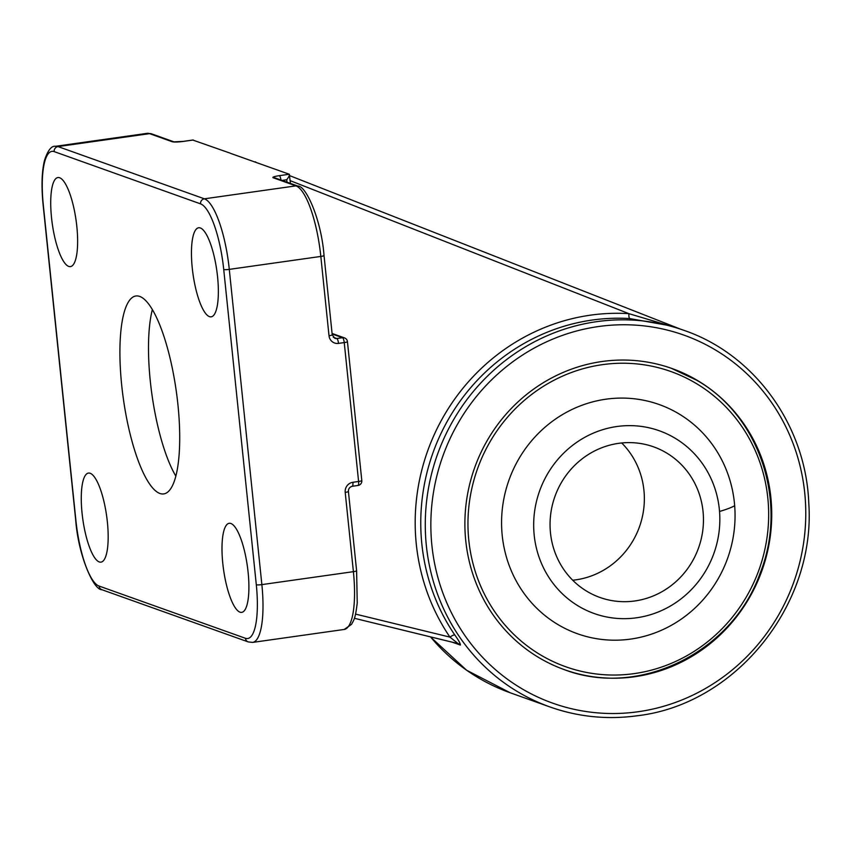 <?xml version="1.0" encoding="UTF-8"?>
<svg xmlns="http://www.w3.org/2000/svg" width="850" height="850" viewBox="0 0 850 850"><rect width="100%" height="100%" fill="white"/><g stroke="black" fill="none" stroke-linecap="round" stroke-linejoin="round"><path stroke-width="1.27" d="M280.967 180.03A4.494 1.201 -98 0 0 279.299 175.674L289.319 174.25L230.86 153.478M602.023 361.516A159.896 152.575 109.6 0 0 466.098 503.869A159.896 152.575 109.6 0 0 564.57 669.726A159.896 152.575 109.6 0 0 634.599 676.749A159.896 152.575 109.6 0 0 770.525 534.406A159.896 152.575 109.6 0 0 672.053 368.539A159.896 152.575 109.6 0 0 602.023 361.516M637.404 715.711A199.867 190.729 -70.4 0 1 549.865 706.924A199.867 190.729 -70.4 0 1 426.785 499.598A199.867 190.729 -70.4 0 1 596.689 321.661A199.867 190.729 -70.4 0 1 684.229 330.438L671.054 325.901L629.797 318.58A4.494 1.296 93.6 0 1 628.915 313.661L290.137 180.625M177.958 405.004A99.939 26.722 -98 0 0 135.819 296.002A99.939 26.722 -98 0 0 121.667 384.912A99.939 26.722 -98 0 0 163.806 493.903A99.939 26.722 -98 0 0 177.958 405.004M152.341 309.687A99.939 26.722 -98 0 0 150.269 380.864A99.939 26.722 -98 0 0 175.886 476.181M76.84 226.599A44.976 12.027 -98 0 0 57.885 177.554A44.976 12.027 -98 0 0 51.51 217.558A44.976 12.027 -98 0 0 70.476 266.602A44.976 12.027 -98 0 0 76.84 226.599M107.387 522.134A44.976 12.027 -98 0 0 88.421 473.078A44.976 12.027 -98 0 0 82.057 513.092A44.976 12.027 -98 0 0 101.012 562.137A44.976 12.027 -98 0 0 107.387 522.134M248.115 572.358A44.976 12.027 -98 0 0 229.149 523.303A44.976 12.027 -98 0 0 222.785 563.316A44.976 12.027 -98 0 0 241.74 612.361A44.976 12.027 -98 0 0 248.115 572.358M217.568 276.824A44.976 12.027 -98 0 0 198.613 227.779A44.976 12.027 -98 0 0 192.238 267.782A44.976 12.027 -98 0 0 211.204 316.827A44.976 12.027 -98 0 0 217.568 276.824M192.844 140.069L230.233 153.17M355.555 614.093L449.958 637.128A4.494 1.105 145.8 0 1 454.771 634.929C458.851 640.666 460.711 644.045 460.339 645.054L452.338 642.196M287.002 182.187L286.748 179.743C288.979 176.683 289.829 174.845 289.319 174.25L290.424 183.409M679.543 328.769L628.915 313.661A204.372 195.011 -70.4 0 0 441.894 419.422A204.372 195.011 -70.4 0 0 449.958 637.128L458.076 643.599L354.386 618.29L458.479 643.716A4.494 4.293 -70.4 0 1 460.339 645.054M558.004 624.601A121.677 116.11 -70.4 0 1 518.351 459.701A121.677 116.11 -70.4 0 1 678.619 413.674A121.677 116.11 -70.4 0 1 718.282 578.574A121.677 116.11 -70.4 0 1 558.004 624.601M533.981 532.833A97.017 92.576 -70.4 0 1 619.204 426.222A97.017 92.576 -70.4 0 1 719.536 511.466A97.017 92.576 -70.4 0 1 634.302 618.077A97.017 92.576 -70.4 0 1 533.981 532.833M621.701 442.967A79.953 76.287 -70.4 0 1 644.109 492.256A79.953 76.287 -70.4 0 1 572.709 580.231M703.216 513.347A79.953 76.287 -70.4 0 1 599.888 597.444A79.953 76.287 -70.4 0 1 550.301 530.952A79.953 76.287 -70.4 0 1 653.629 446.856A79.953 76.287 -70.4 0 1 703.216 513.347M638.212 711.726A195.373 186.437 109.6 0 0 804.716 492.777A195.373 186.437 109.6 0 0 598.411 326.549A195.373 186.437 109.6 0 0 431.906 545.498A195.373 186.437 109.6 0 0 638.212 711.726M629.797 318.58A199.867 190.729 109.6 0 0 592.184 320.057A199.867 190.729 109.6 0 0 454.771 634.929M324.031 255.521A4.494 0.606 174.1 0 1 320.822 256.434A64.961 17.372 -98 0 0 295.917 185.874A4.494 4.293 109.6 0 1 297.882 186.076C305.883 185.374 321.353 219.693 324.031 255.521L332.223 334.826A4.494 0.606 174.1 0 1 329.014 335.739L320.822 256.434L229.288 269.376L261.864 584.609A64.961 17.372 82 0 1 252.663 642.398L344.197 629.457A64.961 17.372 -98 0 0 353.398 571.668L261.864 584.609A4.494 0.606 174.1 0 1 256.307 584.768L223.731 269.535A60.456 16.171 -98 0 0 200.547 203.862L54.188 151.619A60.456 16.171 -98 0 0 43.318 205.148L75.894 520.381A60.456 16.171 -98 0 0 99.078 586.054L245.438 638.286A60.456 16.171 -98 0 0 256.307 584.768M279.299 175.674A8.999 1.201 -5.9 0 0 273.254 177.788L295.917 185.874L204.383 198.815A64.961 17.372 82 0 1 229.288 269.376A4.494 0.606 174.1 0 1 223.731 269.535M344.197 629.457L351.517 624.378C353.855 619.926 355.332 619.013 357.234 602.958L356.607 570.754A4.494 0.606 -5.9 0 1 353.398 571.668L345.206 492.373A4.494 0.606 -5.9 0 0 348.415 491.449C348.362 488.75 349.637 487.029 352.229 486.285A4.494 1.201 82 0 1 352.059 486.274M329.014 335.739A8.999 8.585 109.6 0 0 338.513 343.389L344.239 342.582L358.594 481.483L352.867 482.29A8.999 8.585 109.6 0 0 345.206 492.373M193.333 140.006L183.324 141.419A8.999 1.201 -5.9 0 1 172.21 141.727L149.558 133.641L58.023 146.583L204.383 198.815A4.494 4.293 -70.4 0 0 200.547 203.862M174.027 141.876L151.523 133.832A4.494 4.293 -70.4 0 0 149.558 133.641A64.961 17.372 -98 0 0 147.071 133.354L55.537 146.296A64.961 17.372 82 0 1 58.023 146.583A4.494 4.293 -70.4 0 0 54.188 151.619M289.627 175.631L679.883 328.897L289.627 175.631M430.504 636.873A199.867 190.729 109.6 0 0 510.181 692.761L549.865 706.924C578.244 716.943 607.484 719.886 637.574 715.721C735.909 704.225 816.032 604.573 808.764 502.956C805.917 425.563 754.747 354.609 684.229 330.438M286.748 179.743L282.03 180.413M333.264 337.248L336.791 338.502L342.507 337.694L332.138 333.997M172.21 141.727A4.494 4.293 -70.4 0 1 174.006 141.865L183.154 141.398A4.494 1.201 82 0 1 183.324 141.419M352.867 482.29A4.494 1.201 82 0 1 352.229 486.285L357.956 485.478A4.494 1.201 82 0 1 357.786 485.456M297.882 186.076L275.219 177.99A4.494 4.293 109.6 0 0 273.254 177.788M361.803 480.569A4.494 0.606 -5.9 0 1 358.594 481.483A4.494 1.201 82 0 1 357.956 485.478A4.494 4.494 0 0 0 361.803 480.569L347.448 341.668A4.494 4.494 0 0 0 344.484 337.896A4.494 4.293 109.6 0 0 342.507 337.694A4.494 1.201 -98 0 1 344.239 342.582A4.494 0.606 -5.9 0 0 347.448 341.668M338.513 343.389A4.494 1.201 82 0 0 336.791 338.502A4.494 4.293 -70.4 0 1 334.826 338.311L332.223 334.826M252.663 642.398L248.221 641.92A4.494 4.293 -70.4 0 1 245.438 638.286M43.318 205.148A4.494 0.606 174.1 0 1 43.138 204.999C41.31 186.724 41.746 171.913 44.455 160.565C47.77 150.386 51.468 145.626 55.537 146.296M248.221 641.92L101.862 589.688A4.494 4.293 -70.4 0 1 99.078 586.054M75.894 520.381A4.494 0.606 174.1 0 1 75.714 520.232L43.138 204.999M671.606 368.379A159.896 152.575 -70.4 0 1 696.671 380.226M540.642 654.957A156.697 149.526 -70.4 0 1 489.568 442.595A156.697 149.526 -70.4 0 1 695.98 383.318A156.697 149.526 -70.4 0 1 747.054 595.68A156.697 149.526 -70.4 0 1 540.642 654.957M719.536 511.466A142.906 18.169 -4.5 0 0 734.676 505.739M255.287 161.776L256.53 162.637M193.12 139.984L183.154 141.398M151.523 133.832L147.071 133.354M356.607 570.754L348.415 491.449M332.084 333.466L344.484 337.896M101.862 589.688C93.861 590.378 78.391 556.059 75.714 520.232M430.419 636.852L466.65 670.257L510.181 692.761M674.433 326.984L671.054 325.901M563.667 669.407C638.754 698.434 732.062 652.726 760.07 573.346C788.396 502.849 759.996 416.139 696.713 380.248L671.16 368.22"/></g></svg>
